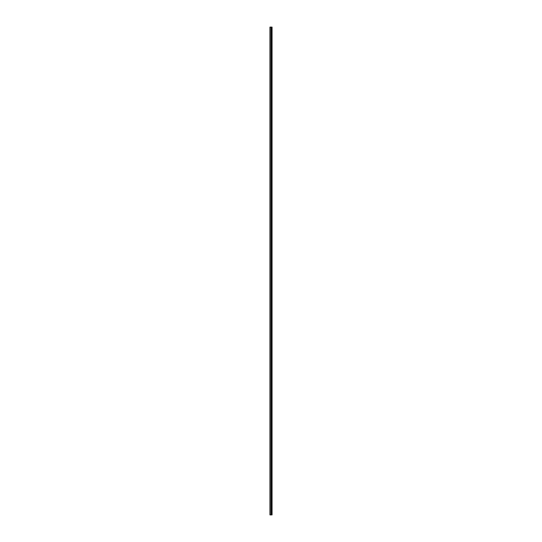<?xml version="1.0" encoding="UTF-8"?>
<svg xmlns="http://www.w3.org/2000/svg" width="542" height="542" viewBox="0 0 542 542"><rect width="100%" height="100%" fill="white"/><g stroke="black" fill="none" stroke-linecap="round" stroke-linejoin="round"><path stroke-width="0.81" d="M269.943 514.9L271.122 514.9L271.122 27.1L269.943 27.1L269.943 514.9M271.122 514.9L272.057 514.9L272.057 27.1L271.122 27.1M271.901 514.9L271.901 27.1M271.508 514.9L271.508 27.1M271.257 514.9L271.257 27.1M270.072 514.9L270.072 27.1M271.684 514.9L271.684 27.1M271.65 514.9L271.65 27.1M271.535 514.9L271.535 27.1M271.237 514.9L271.237 27.1M271.088 514.9L271.088 27.1"/></g></svg>
